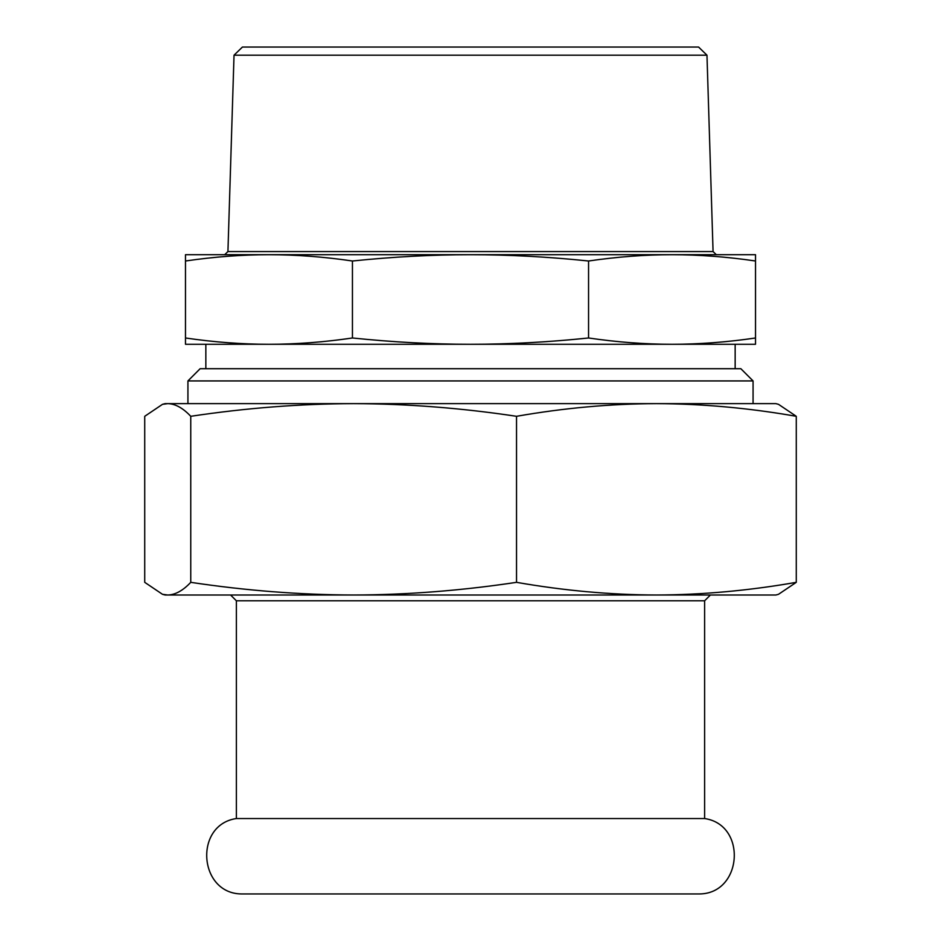 <?xml version="1.0" encoding="UTF-8"?>
<svg xmlns="http://www.w3.org/2000/svg" width="941" height="941" viewBox="0 0 941 941"><rect width="100%" height="100%" fill="white"/><g stroke="black" fill="none" stroke-linecap="round" stroke-linejoin="round"><path stroke-width="1.41" d="M686.801 818.541L236.379 818.541C193.728 824.728 198.469 893.668 241.578 893.95L699.422 893.95C742.52 893.679 747.283 824.739 704.621 818.541L686.801 818.541M187.929 403.63L187.929 380.929L753.071 380.929L753.071 403.63M185.483 337.984L185.483 344.277L755.517 344.277L755.517 337.984C726.746 342.195 698.928 344.288 672.039 344.277C645.15 344.288 617.32 342.195 588.56 337.984C547.874 342.195 508.528 344.288 470.5 344.277C432.472 344.288 393.126 342.195 352.44 337.984C323.68 342.195 295.85 344.288 268.961 344.277C242.072 344.288 214.254 342.195 185.483 337.984L185.483 254.705L716.324 254.705L713.066 251.553L227.934 251.553L224.676 254.705L268.961 254.705L224.676 254.705M706.973 55.19L698.575 47.05L242.425 47.05L234.027 55.19L706.973 55.19L713.066 251.553M588.56 337.984L588.56 260.998C617.32 256.787 645.15 254.693 672.039 254.705L755.517 254.705L755.517 337.984M753.071 380.929L740.861 368.707L200.139 368.707L187.929 380.929M672.039 254.705C698.928 254.693 726.746 256.787 755.517 260.998M185.483 260.998C214.254 256.787 242.072 254.693 268.961 254.705C295.85 254.693 323.68 256.787 352.44 260.998C393.126 256.787 432.472 254.693 470.5 254.705C508.528 254.693 547.874 256.787 588.56 260.998M352.44 337.984L352.44 260.998M205.844 368.707L205.844 344.277L268.961 344.277M672.039 344.277L735.156 344.277L735.156 368.707M710.408 595.006L704.621 600.793L236.379 600.793L230.592 595.006M698.104 893.95L242.896 893.95M720.5 595.006L656.395 595.006L775.878 595.006L778.513 594.3L796.274 582.338C748.895 590.63 702.268 594.853 656.395 595.006C610.521 594.853 563.894 590.63 516.527 582.338L516.527 416.298C563.894 408.006 610.521 403.783 656.395 403.63L753.482 403.63M516.527 582.338C461.361 590.63 407.065 594.853 353.64 595.006C300.214 594.853 245.919 590.63 190.752 582.338C182.954 590.63 175.285 594.853 167.745 595.006L162.487 594.3L165.122 595.006L353.64 595.006L220.5 595.006M353.64 595.006L656.395 595.006M187.518 403.63L775.878 403.63L778.513 404.336L796.274 416.298L796.274 582.338M162.487 594.3L144.726 582.338L144.726 416.298L162.487 404.336L165.122 403.63L353.64 403.63C407.065 403.783 461.361 408.006 516.527 416.298M656.395 403.63C702.268 403.783 748.895 408.006 796.274 416.298M162.487 404.336L167.745 403.63C175.285 403.783 182.954 408.006 190.752 416.298C245.919 408.006 300.214 403.783 353.64 403.63M190.752 582.338L190.752 416.298M234.027 55.19L227.934 251.553M236.379 600.793L236.379 818.541M704.621 600.793L704.621 818.541"/></g></svg>
